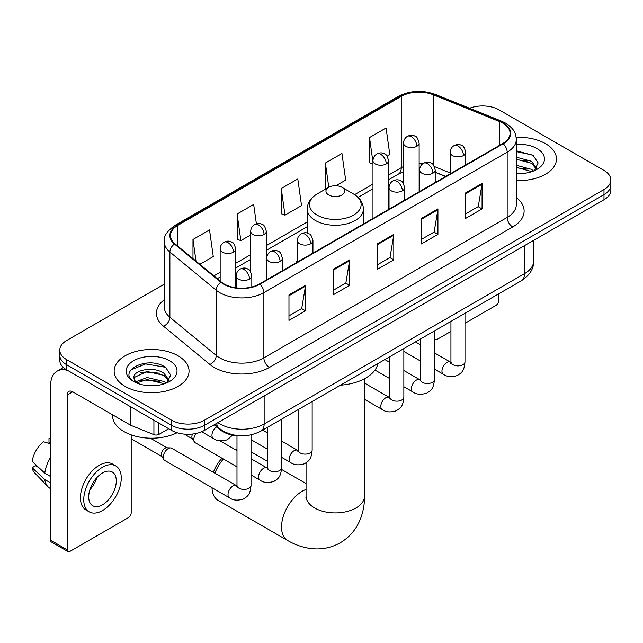 <?xml version="1.0" encoding="UTF-8"?>
<svg xmlns="http://www.w3.org/2000/svg" width="643" height="643" viewBox="0 0 643 643"><rect width="100%" height="100%" fill="white"/><g stroke="black" fill="none" stroke-linecap="round" stroke-linejoin="round"><path stroke-width="0.96" d="M297.339 260.68A41.353 23.871 0 0 0 295.876 262.955M445.591 176.52L435.198 172.316M238.85 435.721A23.405 13.511 180 0 1 220.436 429.966L214.167 424.798M164.246 284.166L66.639 340.517A23.405 13.511 0 0 0 59.783 350.073L59.783 360.265A23.405 13.511 0 0 0 66.639 369.821L171.464 430.344A23.405 13.511 0 0 0 204.562 430.344L603.994 199.732A23.405 13.511 0 0 0 610.85 190.175L610.85 185.08A23.405 13.511 0 0 1 603.994 194.636A23.405 13.511 0 0 0 610.85 185.08L610.85 179.984A23.405 13.511 0 0 0 603.994 170.427L499.169 109.905A23.405 13.511 0 0 0 469.575 108.241M59.783 350.073A23.405 13.511 0 0 0 66.639 359.63L171.464 420.144A23.405 13.511 0 0 0 204.562 420.144L204.562 425.248L603.994 194.636L204.562 425.248A23.405 13.511 0 0 1 171.464 425.248A23.405 13.511 0 0 0 204.562 425.248L204.562 430.344M66.639 359.63L66.639 364.726L171.464 425.248L66.639 364.726A23.405 13.511 0 0 1 59.783 355.169A23.405 13.511 0 0 0 66.639 364.726L66.639 369.821M545.513 143.67A37.447 21.621 0 0 0 516.176 137.401A37.447 21.621 0 0 1 545.513 143.67A37.447 21.621 0 0 1 556.484 158.958A37.447 21.621 0 0 0 545.513 143.67M178.079 355.804A37.447 21.621 0 0 0 137.272 351.118A37.447 21.621 0 0 0 114.149 371.099A37.447 21.621 0 0 0 125.12 386.387A37.447 21.621 0 0 0 165.934 391.073A37.447 21.621 0 0 0 189.05 371.099A37.447 21.621 0 0 0 178.079 355.804A37.447 21.621 0 0 0 137.272 351.118A37.447 21.621 0 0 0 114.149 371.099A37.447 21.621 0 0 0 125.12 386.387A37.447 21.621 0 0 0 165.934 391.073A37.447 21.621 0 0 0 189.05 371.099A37.447 21.621 0 0 0 178.079 355.804M502.754 123.126A24.964 14.411 180 0 1 510.068 133.318A24.964 14.411 180 0 1 502.754 143.51L259.459 283.981A24.964 14.411 180 0 1 221.353 282.052L175 243.834A24.964 14.411 180 0 1 170.483 235.571A24.964 14.411 180 0 1 177.798 225.38L401.256 96.37A24.964 14.411 180 0 1 433.229 94.754L499.426 121.511A24.964 14.411 180 0 1 502.754 123.126M503.196 122.869A25.591 14.773 0 0 0 499.78 121.214L433.583 94.457A25.591 14.773 0 0 0 400.814 96.112L177.355 225.122A25.591 14.773 0 0 0 174.486 244.043L220.838 282.261A25.591 14.773 0 0 0 259.901 284.23L503.196 143.767A25.591 14.773 0 0 0 503.196 122.869M288.972 294.904L288.972 320.391L305.521 310.834L305.521 285.347L288.972 294.904M288.972 315.866L301.72 308.503L305.457 286.199A6.245 3.601 -120 0 0 305.521 285.347M301.607 308.568L305.521 310.834M333.106 269.425L333.106 294.904L349.663 285.347L349.663 259.868L333.106 269.425M333.106 290.387L345.862 283.024L349.591 260.712A6.245 3.601 -120 0 0 349.663 259.868M345.749 283.089L349.663 285.347M465.516 192.98L465.516 218.459L482.065 208.903L482.065 183.424L465.516 192.98M465.516 213.942L478.263 206.58L482.001 184.268A6.245 3.601 -120 0 0 482.065 183.424M478.151 206.644L482.065 208.903M421.382 218.459L421.382 243.946L437.931 234.39L437.931 208.903L421.382 218.459M421.382 239.421L434.129 232.059L437.867 209.755A6.245 3.601 -120 0 0 437.931 208.903M434.017 232.123L437.931 234.39M377.248 243.938L377.248 269.425L393.797 259.868L393.797 234.39L377.248 243.938M377.248 264.9L389.996 257.546L393.733 235.234A6.245 3.601 -120 0 0 393.797 234.39M389.883 257.61L393.797 259.868M516.313 180.522A37.447 21.621 0 0 0 556.484 158.958A37.447 21.621 0 0 1 516.313 180.522M204.562 420.144L603.994 189.54A23.405 13.511 0 0 0 610.85 179.984M199.828 264.305L213.267 256.549L209.53 229.929L192.98 239.485L192.98 258.663M335.919 185.739L345.677 180.104L341.939 153.484L325.39 163.041L325.655 188.367M387.11 156.185L389.811 154.625L386.073 127.997L369.524 137.554L369.789 162.888M256.388 223.82L253.663 204.442L237.114 213.998L237.38 239.333M281.248 188.52L284.986 215.148L301.535 205.591L297.797 178.963L281.248 188.52L281.513 213.846M284.986 215.148L281.248 213.749M326.387 188.64L325.39 188.262M325.39 163.041L328.782 187.258M372.972 164.078L369.524 162.783M369.524 137.554L372.972 162.157M237.114 213.998L240.852 240.627L250.722 234.928M240.852 240.627L237.114 239.228M192.98 239.485L196.019 261.171M516.313 173.369L520.685 173.618M516.313 165.283L531.504 169.358L533.561 171.014M516.313 167.301L531.874 171.641M516.313 157.189L531.504 161.272L536.567 168.265M516.313 159.215L531.504 163.29L536.166 168.796M516.313 173.562A25.439 14.685 0 0 0 537.018 169.342A25.439 14.685 0 0 0 537.018 148.573A25.439 14.685 0 0 0 516.313 144.362M534.164 170.765L538.151 162.944L533.111 155.349L516.313 150.8M516.313 151.579L532.766 155.116M516.313 159.673L527.131 161.063M516.313 167.767L527.131 169.157M434.419 337.535L434.62 337.655A3.898 2.25 120 0 0 435.432 339.44A3.898 2.25 120 0 0 437.385 339.247L450.936 331.418M464.985 323.308L495.857 305.481A3.898 2.25 120 0 0 498.622 300.707L498.622 293.875M434.62 337.655L434.62 330.824M213.436 472.332A21.452 12.386 -60 0 1 222.092 458.25M223.41 459.014A29.256 16.895 120 0 0 214.875 473.16M212.021 487.732A29.256 16.895 120 0 0 218.073 500.342L287.59 540.474A29.256 16.895 -60 0 1 283.105 517.028A29.256 16.895 -60 0 1 302.218 491.244A29.256 16.895 -60 0 1 306.06 489.444M328.694 194.95A9.364 5.409 0 0 0 341.939 194.95A9.364 5.409 0 0 0 341.939 187.306L353.562 194.017A25.8 14.893 0 0 1 353.562 215.092A25.8 14.893 0 0 1 317.071 215.092A25.8 14.893 0 0 1 317.071 194.017C310.714 197.795 307.434 202.81 307.225 209.055A28.091 16.22 0 0 0 315.456 220.525A28.091 16.22 0 0 0 346.063 224.037A28.091 16.22 0 0 0 363.408 209.055C363.199 202.81 359.919 197.795 353.562 194.017L341.939 187.306A9.364 5.409 0 0 0 328.694 187.306A9.364 5.409 0 0 0 328.694 194.95M340.477 385.181A42.912 24.772 0 0 0 377.915 363.56M236.986 449.152A29.256 16.895 120 0 0 235.434 449.738M236.986 466.858L195.263 442.762A7.025 4.051 -60 0 1 194.379 441.894A7.025 4.051 -60 0 1 193.808 439.547A7.025 4.051 -60 0 1 196.035 433.478M194.379 441.894L192.289 438.534A5.072 2.926 -60 0 1 191.871 436.838A5.072 2.926 -60 0 1 192.546 434.041M163.242 457.197A7.025 4.051 -60 0 1 168.209 448.597A7.025 4.051 -60 0 1 170.532 447.922A7.025 4.051 -60 0 1 171.721 448.243L236.487 485.642A7.025 4.051 -60 0 0 233.288 485.819A7.025 4.051 -60 0 0 232.975 485.987A7.025 4.051 -60 0 0 228.386 492.176A7.025 4.051 -60 0 0 229.463 497.803L164.696 460.412A7.025 4.051 -60 0 1 163.82 459.544A7.025 4.051 -60 0 1 163.242 457.197M163.82 459.544L161.731 456.184A5.072 2.926 -60 0 1 161.313 454.488A5.072 2.926 -60 0 1 164.897 448.275A5.072 2.926 -60 0 1 166.569 447.785L170.532 447.922M158.909 423.094L158.909 434.403L168.707 428.744M67.804 370.497A31.21 18.02 -120 0 0 57.106 371.14A31.21 18.02 -120 0 0 50.636 385.43L50.636 540.233L67.193 549.789L67.193 394.987A7.804 4.501 60 0 1 68.809 391.41A7.804 4.501 60 0 1 72.707 391.796L130.392 425.103L130.392 406.633M67.193 549.789A3.898 2.25 120 0 0 67.997 551.573L51.448 542.017A3.898 2.25 -60 0 1 50.636 540.233M67.997 551.573A3.898 2.25 120 0 0 69.95 551.381L128.431 517.615A3.898 2.25 120 0 0 131.188 512.841L131.188 434.885M158.909 434.403A3.898 2.25 180 0 1 153.918 434.652L130.915 425.361A3.898 2.25 180 0 1 130.392 425.103M102.502 504.811A19.507 11.261 120 0 0 115.242 487.627A19.507 11.261 120 0 0 112.252 471.994A19.507 11.261 120 0 0 102.502 472.959A19.507 11.261 120 0 0 89.755 490.151A19.507 11.261 120 0 0 92.745 505.776A19.507 11.261 120 0 0 102.502 504.811M89.899 489.693A19.507 11.261 120 0 0 96.9 477.572M50.636 439.048L48.989 438.55L48.989 442.472L50.636 443.421M115.764 465.91L112.453 464.005A26.524 15.319 120 0 0 99.191 465.315A26.524 15.319 120 0 0 81.862 488.696A26.524 15.319 120 0 0 85.929 509.947L89.232 511.86A26.524 15.319 120 0 0 102.502 510.55A26.524 15.319 120 0 0 119.831 487.169A26.524 15.319 120 0 0 115.764 465.91A26.524 15.319 120 0 0 102.502 467.228A26.524 15.319 120 0 0 85.173 490.601A26.524 15.319 120 0 0 89.232 511.86M50.636 457.294A25.744 14.861 120 0 0 44.785 473.16L32.15 461.336A20.287 11.711 120 0 1 43.467 441.733L50.636 443.911M50.636 476.543L44.785 473.16M38.982 467.734L35.542 465.749L32.15 467.71L44.785 479.525L50.636 482.909M44.785 479.525A25.744 14.861 120 0 0 47.96 486.719A25.744 14.861 120 0 0 49.905 488.254L50.636 488.68M50.636 438.092A20.287 11.711 120 0 0 48.989 438.55M32.15 467.71A20.287 11.711 120 0 0 34.545 472.758L47.96 486.719M112.589 414.823L112.589 415.691A39.014 22.521 0 0 0 124.019 431.614A39.014 22.521 0 0 0 177.09 432.739M147.376 385.575L153.251 385.752M135.681 381.846L147.038 377.513L164.069 381.492L166.127 383.148M136.726 382.931L147.038 379.539L164.439 383.775M135.858 382.633L134.033 378.357A17.634 10.184 0 0 0 136.879 383.075M169.133 380.399L164.069 373.406C153.484 365.505 131.711 370.384 134.033 378.357L133.969 377.578M134.082 378.606L134.572 377.296L147.038 371.445L164.069 375.432L168.731 380.929M166.73 382.898L170.716 375.078L165.677 367.483C147.834 354.655 116.118 371.558 134.435 381.918L134.524 381.974M169.583 360.715A25.439 14.685 0 0 0 133.615 360.715A25.439 14.685 0 0 0 133.615 381.476A25.439 14.685 0 0 0 169.583 381.476A25.439 14.685 0 0 0 169.583 360.715M130.714 370.03L145.648 363.906L165.331 367.249M140.045 373.012L145.648 371.992L159.705 373.197M140.045 381.098L145.648 380.085L159.705 381.291M220.436 429.267L220.436 429.966M217.913 422.636A31.21 18.02 0 0 0 220.01 423.97A31.21 18.02 0 0 0 264.144 423.97L524.551 273.629A31.21 18.02 0 0 0 533.69 260.889C533.915 268.629 529.792 275.26 521.32 280.774L260.913 431.115A15.601 9.01 60 0 0 264.144 423.97L264.144 395.943M524.551 245.602L524.551 273.629A15.601 9.01 60 0 1 521.32 280.774M216.651 423.359A15.601 10.441 129.5 0 0 219.367 428.439L214.633 424.533M603.994 199.732L603.994 189.54M171.464 430.344L171.464 420.144M516.313 197.522A39.014 22.521 180 0 1 512.688 226.963L269.385 367.434A7.804 4.501 60 0 1 263.871 357.878L507.174 217.406A31.21 18.02 0 0 0 516.313 204.667L516.313 139.435A31.21 18.02 180 0 1 507.174 152.174A7.804 4.501 -120 0 0 503.196 143.767M269.385 367.434A39.014 22.521 180 0 1 214.215 367.434A39.014 22.521 180 0 1 209.851 364.428L163.499 326.21A39.014 22.521 180 0 1 164.246 299.775M219.737 357.878A31.21 18.02 0 0 0 263.871 357.878L263.871 292.645A31.21 18.02 180 0 1 216.241 290.234L169.889 252.016A31.21 18.02 180 0 1 164.246 241.688L164.246 306.92A31.21 18.02 0 0 0 169.889 317.256L216.241 355.475A31.21 18.02 0 0 0 219.737 357.878M516.313 139.435C515.807 134.074 515.308 129.613 505.559 123.118L501.452 121.133A7.804 3.657 112 0 0 499.78 121.214M501.452 121.133L435.255 94.368C422.33 89.795 410.065 90.462 398.459 96.362A7.804 4.501 60 0 1 400.814 96.112M177.355 225.122A7.804 4.501 -120 0 0 175 225.371C166.899 231.191 163.314 236.632 164.246 241.688M174.486 244.043A7.804 5.216 129.5 0 0 169.889 252.016L169.889 317.256A7.804 5.216 -50.5 0 1 163.499 326.21M435.255 94.368A7.804 3.657 112 0 0 433.583 94.457M220.838 282.261A7.804 5.216 129.5 0 0 216.241 290.234L216.241 355.475A7.804 5.216 -50.5 0 1 209.851 364.428M259.901 284.23A7.804 4.501 60 0 1 263.871 292.645L507.174 152.174L507.174 217.406A7.804 4.501 60 0 0 512.688 226.963M177.798 225.38L177.798 246.14M499.426 121.511L499.426 145.439M433.229 94.754L433.229 164.833M450.156 172.943L434.403 166.577M422.845 163.676A24.964 14.411 0 0 0 419.14 163.491M403.539 166.545A24.964 14.411 0 0 0 401.256 167.719L388.581 175.033M401.256 96.37L401.256 167.719A14.042 8.11 60 0 1 398.347 174.149L388.581 179.783M372.972 184.043L354.598 194.652M307.225 222.004L266.323 245.618M250.722 254.628L235.756 263.26M220.155 272.27L213.878 275.895M445.76 176.415L436.018 172.477A14.042 6.575 -68 0 1 435.198 171.986M377.248 244.75L393.733 235.234M421.382 219.271L437.867 209.755M465.516 193.784L482.001 184.268M333.106 270.229L349.591 260.712M288.972 295.716L305.457 286.199M364.573 378.711L364.573 496.026A29.256 16.895 180 0 1 356.005 507.97A29.256 16.895 180 0 1 314.628 507.97A29.256 16.895 180 0 1 306.06 496.026L305.923 497.698M463.474 155.55A7.804 4.501 0 0 0 465.765 152.367C464.527 147.858 463.29 145.639 462.06 145.728C459.801 144.136 457.133 144.096 454.062 145.607A7.804 4.501 60 0 1 457.961 145.993A7.804 4.501 -120 0 1 463.474 155.55A7.804 4.501 0 0 1 452.439 155.55A7.804 4.501 0 0 1 450.156 152.367C450.277 149.409 451.579 147.159 454.062 145.607M434.419 369.09L443.413 374.282A7.025 4.051 -60 0 1 442.336 368.656A7.025 4.051 -60 0 1 446.925 362.467A7.025 4.051 -60 0 1 447.239 362.298A7.025 4.051 -60 0 1 450.438 362.122L434.419 352.87M451.338 362.829L450.711 363.343L450.936 361.832A7.025 4.051 -0 0 0 452.993 364.694A7.025 4.051 -0 0 0 462.606 364.87A7.025 4.051 -0 0 0 464.985 361.832C464.182 371.734 461.328 372.787 457.406 375.496C451.539 377.28 446.877 376.87 443.413 374.282M432.916 173.2A7.804 4.501 0 0 0 435.198 170.009C433.961 165.5 432.723 163.29 431.493 163.378C429.235 161.779 426.566 161.747 423.496 163.258A7.804 4.501 60 0 1 427.394 163.643A7.804 4.501 -120 0 1 432.916 173.2A7.804 4.501 0 0 1 421.88 173.2A7.804 4.501 0 0 1 419.59 170.009C419.71 167.051 421.012 164.801 423.496 163.258M403.852 386.732L412.854 391.925A7.025 4.051 -60 0 1 411.777 386.298A7.025 4.051 -60 0 1 416.359 380.109A7.025 4.051 -60 0 1 416.672 379.941A7.025 4.051 -60 0 1 419.871 379.764L403.852 370.513M420.779 380.471L420.144 380.994L420.377 379.474A7.025 4.051 -0 0 0 422.427 382.344A7.025 4.051 -0 0 0 432.04 382.513A7.025 4.051 -0 0 0 434.419 379.474C433.623 389.377 430.762 390.438 426.839 393.138C420.972 394.923 416.31 394.521 412.854 391.925M402.349 190.842A7.804 4.501 0 0 0 404.632 187.66C403.394 183.151 402.164 180.932 400.935 181.021C398.668 179.429 396.008 179.389 392.929 180.9A7.804 4.501 60 0 1 396.827 181.286A7.804 4.501 -120 0 1 402.349 190.842A7.804 4.501 0 0 1 391.314 190.842A7.804 4.501 0 0 1 389.031 187.66C389.144 184.702 390.446 182.451 392.929 180.9M364.573 399.351L382.288 409.575A7.025 4.051 -60 0 1 381.211 403.949A7.025 4.051 -60 0 1 385.8 397.76A7.025 4.051 -60 0 1 386.105 397.591A7.025 4.051 -60 0 1 389.304 397.414L364.573 383.132M390.213 398.121L389.586 398.636L389.811 397.125A7.025 4.051 -0 0 0 391.868 399.986A7.025 4.051 -0 0 0 401.473 400.163A7.025 4.051 -0 0 0 403.852 397.125C403.057 407.027 400.203 408.08 396.281 410.789C390.405 412.573 385.744 412.163 382.288 409.575M310.657 243.785A7.804 4.501 0 0 0 312.94 240.595C311.702 236.085 310.473 233.875 309.235 233.956C306.976 232.364 304.316 232.324 301.237 233.843A7.804 4.501 60 0 1 305.136 234.229A7.804 4.501 -120 0 1 310.657 243.785A7.804 4.501 0 0 1 299.622 243.785A7.804 4.501 0 0 1 297.339 240.595C297.452 237.637 298.754 235.386 301.237 233.843M281.594 457.318L290.596 462.51A7.025 4.051 -60 0 1 289.519 456.884A7.025 4.051 -60 0 1 294.108 450.695A7.025 4.051 -60 0 1 294.414 450.526A7.025 4.051 -60 0 1 297.613 450.349L281.594 441.098M298.521 451.056L297.894 451.579L298.119 450.06A7.025 4.051 -0 0 0 300.177 452.929A7.025 4.051 -0 0 0 309.781 453.098A7.025 4.051 -0 0 0 312.16 450.06C311.365 459.962 308.511 461.023 304.589 463.724C298.714 465.508 294.052 465.106 290.596 462.51M280.091 261.428A7.804 4.501 0 0 0 282.373 258.245C281.144 253.728 279.906 251.517 278.676 251.606C276.418 250.014 273.749 249.974 270.671 251.485A7.804 4.501 60 0 1 274.577 251.871A7.804 4.501 -120 0 1 280.091 261.428A7.804 4.501 0 0 1 269.055 261.428A7.804 4.501 0 0 1 266.773 258.245C266.893 255.287 268.187 253.037 270.671 251.485M251.035 474.96L260.029 480.16A7.025 4.051 -60 0 1 258.952 474.534A7.025 4.051 -60 0 1 263.542 468.345A7.025 4.051 -60 0 1 263.855 468.176A7.025 4.051 -60 0 1 267.054 467.991L251.035 458.748M267.954 468.699L267.327 469.221L267.552 467.702A7.025 4.051 -0 0 0 269.61 470.572A7.025 4.051 -0 0 0 279.215 470.748A7.025 4.051 -0 0 0 281.594 467.702C280.798 477.604 277.945 478.665 274.022 481.366C268.155 483.15 263.485 482.748 260.029 480.16M249.524 279.078A7.804 4.501 0 0 0 251.815 275.887C250.577 271.378 249.339 269.168 248.11 269.248C245.851 267.657 243.183 267.617 240.112 269.136A7.804 4.501 60 0 1 244.01 269.521A7.804 4.501 -120 0 1 249.524 279.078A7.804 4.501 0 0 1 238.497 279.078A7.804 4.501 0 0 1 236.206 275.887C236.327 272.929 237.629 270.679 240.112 269.136M237.388 486.349L236.761 486.872L236.986 485.352A7.025 4.051 -0 0 0 239.043 488.222A7.025 4.051 -0 0 0 248.656 488.391A7.025 4.051 -0 0 0 251.035 485.352C250.231 495.255 247.378 496.316 243.456 499.016C237.589 500.801 232.927 500.399 229.463 497.803M416.857 146.282A7.804 4.501 0 0 0 419.14 143.1C417.91 138.591 416.672 136.372 415.442 136.461C413.184 134.869 410.515 134.829 407.437 136.34A7.804 4.501 60 0 1 411.343 136.726A7.804 4.501 -120 0 1 416.857 146.282A7.804 4.501 0 0 1 405.821 146.282A7.804 4.501 0 0 1 403.539 143.1C403.659 140.142 404.953 137.891 407.437 136.34M386.29 163.933A7.804 4.501 0 0 0 388.581 160.742C387.343 156.233 386.105 154.023 384.876 154.103C382.617 152.512 379.949 152.471 376.878 153.99A7.804 4.501 60 0 1 380.777 154.376A7.804 4.501 -120 0 1 386.29 163.933A7.804 4.501 0 0 1 375.263 163.933A7.804 4.501 0 0 1 372.972 160.742C373.093 157.784 374.395 155.534 376.878 153.99M264.04 234.51A7.804 4.501 0 0 0 266.323 231.327C265.085 226.818 263.855 224.608 262.617 224.688C260.359 223.097 257.69 223.057 254.62 224.568A7.804 4.501 60 0 1 258.518 224.954A7.804 4.501 -120 0 1 264.04 234.51A7.804 4.501 0 0 1 253.004 234.51A7.804 4.501 0 0 1 250.722 231.327C250.834 228.369 252.136 226.119 254.62 224.568M233.473 252.16A7.804 4.501 0 0 0 235.756 248.978C234.518 244.461 233.288 242.25 232.059 242.339C229.792 240.747 227.132 240.707 224.053 242.218A7.804 4.501 60 0 1 227.96 242.604A7.804 4.501 -120 0 1 233.473 252.16A7.804 4.501 0 0 1 222.438 252.16A7.804 4.501 0 0 1 220.155 248.978C220.268 246.02 221.57 243.761 224.053 242.218M232.573 435.102L227.405 439.74C221.538 441.524 216.868 441.122 213.412 438.526A7.025 4.051 -60 0 1 211.957 435.311A7.025 4.051 -60 0 1 216.675 426.864M67.193 394.987L72.707 391.804M130.915 406.931L130.915 425.361M153.918 434.652L153.918 420.209M260.913 431.115C248.359 437.425 235.804 437.425 223.242 431.115L219.367 428.439M533.69 260.889L533.69 240.321M398.459 96.362L175 225.371M436.018 172.477L435.198 172.155M419.614 169.43L419.14 169.43M403.539 171.826L398.347 174.149M372.972 188.793L358.095 197.385M307.225 226.746L266.323 250.368M250.722 259.378L235.756 268.01M220.155 277.02L217.27 278.684M435.432 339.44L434.419 338.853M364.573 496.026C364.621 504.361 363.134 512.246 360.128 519.697C356.045 529.607 349.414 537.307 340.251 542.788C330.92 547.989 320.937 549.878 310.312 548.463C302.363 547.338 294.783 544.677 287.59 540.474M363.408 223.965L363.408 209.055M307.225 233.079L307.225 209.055M328.694 187.306L317.071 194.017M306.06 483.568L281.53 469.406M267.552 461.336L251.035 451.804M306.06 462.888L306.06 496.026M450.92 362.371L450.438 362.122M464.985 313.302L464.985 361.832M465.765 164.873L465.765 152.367M420.377 360.98L403.852 351.44M450.936 321.404L450.936 361.832M450.156 173.883L450.156 152.367M420.377 344.761L415.426 341.907M420.353 380.021L419.871 379.764M434.419 330.944L434.419 379.474M435.198 182.516L435.198 170.009M389.811 378.623L374.973 370.055M420.377 339.054L420.377 379.474M419.59 191.526L419.59 170.009M389.811 362.411L384.868 359.55M389.787 397.663L389.304 397.414M403.852 348.586L403.852 397.125M404.632 200.166L404.632 187.66M389.811 356.696L389.811 397.125M389.031 209.176L389.031 187.66M298.095 450.598L297.613 450.349M312.16 401.529L312.16 450.06M312.94 253.101L312.94 240.595M267.552 449.208L251.035 439.667M298.119 409.639L298.119 450.06M297.339 262.111L297.339 240.595M267.552 432.988L262.609 430.135M267.528 468.249L267.054 467.991M281.594 419.172L281.594 467.702M282.373 270.743L282.373 258.245M184.187 434.113L192.546 438.944M267.552 427.282L267.552 467.702M266.773 279.753L266.773 258.245M236.986 450.639L220.043 440.857M236.97 485.891L236.487 485.642M251.035 434.877L251.035 485.352M251.815 286.995L251.815 275.887M131.188 438.807L161.98 456.586M236.986 435.641L236.986 485.352M236.206 287.831L236.206 275.887M150.422 438.204L167.051 447.801M419.14 191.783L419.14 143.1M403.539 183.673L403.539 143.1M388.581 209.433L388.581 160.742M372.972 218.443L372.972 160.742M266.323 280.018L266.323 231.327M250.722 271.901L250.722 231.327M235.756 287.775L235.756 248.978M213.412 438.526L201.685 431.758M220.155 281.063L220.155 248.978M57.106 371.14L63.416 367.499"/></g></svg>
